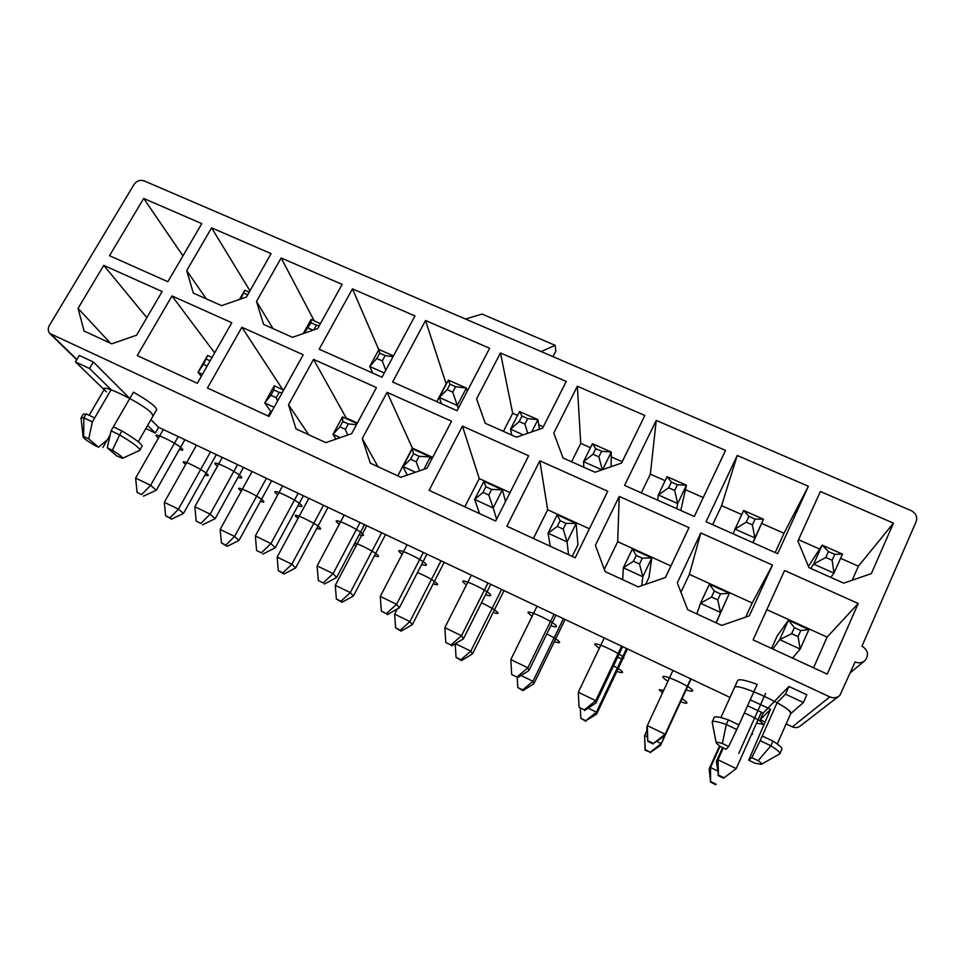 <?xml version="1.0" encoding="UTF-8"?>
<svg xmlns="http://www.w3.org/2000/svg" width="965" height="965" viewBox="0 0 965 965"><rect width="100%" height="100%" fill="white"/><g stroke="black" fill="none" stroke-linecap="round" stroke-linejoin="round"><path stroke-width="1.45" d="M465.492 319.029L911.177 510.618C915.966 513.211 917.619 516.914 916.123 521.703L861.986 646.152C868.042 650.121 869.115 654.861 865.183 660.398C862.276 662.955 858.922 663.474 855.111 661.942L839.815 695.476C836.896 697.948 833.567 698.431 829.816 696.899L49.649 333.383C47.888 331.007 47.792 328.377 49.36 325.494L134.063 184.411C136.716 180.793 140.094 179.623 144.171 180.901L465.492 319.029L482.102 314.071L555.201 345.349L541.16 351.55M784.569 570.496L753.098 639.892L827.234 674.125L858.211 603.499L784.569 570.496M820.395 491.499L797.898 541.1L808.996 567.661L843.736 583.149L871.335 573.596L893.469 523.139L820.395 491.499M103.75 265.351L78.056 308.378L84.1 331.043L111.771 343.817L136.596 335.193L162.12 291.514L103.75 265.351L146.837 317.666M143.701 198.452L109.515 255.689L167.85 281.708L201.794 223.615L143.701 198.452L182.94 255.882M619.24 496.396L595.405 545.358L605.115 571.582L638.263 586.877L665.476 577.456L689.01 527.662L619.24 496.396L617.697 541.691L604.307 569.386M656.248 420.414L624.584 485.419L694.293 516.504L725.535 450.414L656.248 420.414L650.35 474.165L641.303 492.874M700.795 532.945L677.309 582.872L687.659 609.687L721.724 625.417L749.31 615.851L772.47 565.068L700.795 532.945L689.384 574.356L680.952 592.317M737.236 455.48L706.066 521.751L777.657 553.681L808.38 486.288L737.236 455.48L721.591 505.672L712.665 524.695M313.553 359.378L288.523 404.781L296.002 428.87L325.832 442.645L351.634 433.695L376.447 387.568L313.553 359.378L346.676 418.834M352.442 288.849L319.174 349.197L382.007 377.219L414.974 315.929L352.442 288.849L378.787 349.728M387.062 392.321L362.285 438.568L370.283 463.164L400.897 477.301L427.037 468.23L451.56 421.235L387.062 392.321L412.369 448.098L397.761 475.854M425.517 320.501L392.61 381.959L457.06 410.704L489.641 348.269L425.517 320.501L446.168 383.865L436.795 401.657M462.452 426.12L429.099 490.317L495.648 521.04L528.651 455.782L462.452 426.12L479.255 478.58L464.804 506.806M500.473 352.949L476.589 398.907L485.25 423.273L516.48 437.205L542.632 428.122L566.25 381.44L500.473 352.949L512.692 413.285L503.428 431.379M539.821 460.8L506.878 526.227L575.212 557.77L607.769 491.245L539.821 460.8L547.674 509.773L533.392 538.47M577.347 386.241L553.789 433.056L563.005 457.953L595.067 472.247L621.569 463.055L644.849 415.481L577.347 386.241L580.737 443.381L571.582 461.777M171.975 295.917L137.247 355.578L197.318 383.322L231.793 322.732L171.975 295.917L214.64 352.864M211.588 227.849L186.703 270.61L193.338 293.083L221.564 305.664L246.413 297.039L271.105 253.626L211.588 227.849L249.959 290.803M241.877 327.256L207.451 388.002L269.054 416.434L303.203 354.746L241.877 327.256L282.733 389.679M281.153 257.981L256.485 301.49L263.59 324.409L292.528 337.316L317.69 328.582L342.141 284.385L281.153 257.981L314.288 320.923M788.912 686.453L785.486 694.161L803.399 702.544L806.812 694.8L788.912 686.453L763.182 713.087L747.586 705.717M730.023 697.418L158.61 427.314L150.938 419.642M104.136 389.643L75.475 361.911L79.311 355.446L93.364 362.008L129.792 398.473M838.489 696.489L800.624 725.692C798.188 727.767 795.425 728.153 792.325 726.862L786.125 723.931M107.284 447.82L116.825 455.987L122.495 458.303C123.013 457.446 119.636 454.768 112.374 450.269L107.284 447.82L111.072 430.824L133.435 392.188C148.067 400.547 155.823 406.337 156.728 409.546L156.523 409.908M720.879 717.586L737.682 680.494C739.094 678.793 745.595 680.108 757.163 684.414L738.961 724.92L728.382 719.878L726.295 724.498L722.375 743.508C718.032 742.157 715.97 741.976 716.211 742.99L719.926 746.307L726.066 749.262L728.659 746.536L738.961 724.92M763.182 713.087L760.215 719.745L770.577 709.263L748.695 760.155L754.895 763.146L761.288 764.389C762.157 764.003 761.108 762.772 758.128 760.697L770.878 745.788L760.179 740.674L777.102 702.653C786.584 708.081 791.107 711.736 790.685 713.642L777.259 744.003M109.467 438.026L98.563 447.205L93.605 444.817C87.526 441.077 84.027 438.508 83.123 437.085L83.666 436.457L88.708 438.882L92.363 421.898L83.871 417.833L83.666 436.457M761.469 764.28L779.841 753.798C780.299 752.543 777.32 749.865 770.878 745.788L772.953 741.108C779.37 745.209 782.35 747.899 781.867 749.19L779.841 753.798M736.874 729.552L726.295 724.498C717.683 721.53 712.966 720.662 712.158 721.917L716.187 742.833M728.659 746.536L722.375 743.508M758.128 760.697L751.783 757.646L748.695 760.155M751.783 757.646L760.179 740.674M112.374 450.269L119.648 434.913L111.072 430.824M785.486 694.161L777.102 702.653M790.625 713.762L803.399 702.544M158.61 427.314L155.341 433.044L145.836 428.544M764.907 721.977L760.215 719.745M93.364 362.008L89.54 368.497L75.475 361.911M89.54 368.497L111.144 389.691L94.667 417.942L86.174 413.901L83.871 417.833L80.964 418.11M155.341 433.044L147.609 425.456M88.708 438.882L98.563 447.205M92.363 421.898L94.667 417.942M111.144 389.691C106.934 388.232 104.727 388.002 104.51 389.004L89.142 415.312M712.158 721.917L714.209 717.393C715.041 716.114 719.757 716.935 728.382 719.878M772.953 741.108L762.254 736.018M113.363 426.856L121.94 430.945L119.648 434.913C132.615 442.682 139.358 447.724 139.889 450.028L139.442 450.486M81.193 417.736L83.243 414.214L86.174 413.901M121.94 430.945C134.883 438.725 141.602 443.791 142.108 446.144L141.915 446.493M810.733 568.433L813.64 564.079L825.799 557.444L828.44 551.534L834.785 554.332L842.469 554.091L833.989 573.138L830.793 577.384M727.079 775.558L727.875 774.967M834.785 554.332L832.144 560.255L833.989 573.138L813.64 564.079L822.144 545.129L842.469 554.091M825.799 557.444L832.144 560.255M715.765 784.666L710.554 782.133L709.166 768.9L710.505 767.513L717.477 770.89M710.554 782.133L710.505 767.513L720.047 746.367M710.976 781.759L716.199 784.304M719.492 746.005L709.166 768.9M828.44 551.534L822.144 545.129L808.453 566.371M813.543 667.804L827.089 637.117L766.813 609.651M771.554 648.42L777.09 636.116L788.429 620.218L808.887 629.542L800.19 649.071L792.482 658.082M852.204 580.218L858.404 566.19L840.587 558.301M819.599 549.025L798.538 539.7M858.211 603.499L827.089 637.117M893.469 523.139L858.404 566.19M722.628 747.61L716.428 761.361L717.972 759.769L736.223 768.598L723.557 778.188L736.223 768.598L761.397 712.242M798.055 636.635L800.19 649.071L779.696 639.65L788.429 620.218L794.376 627.648L800.757 630.555L798.055 636.635L791.662 633.703L779.696 639.65L772.82 648.999M800.757 630.555L808.887 629.542M716.428 761.361L718.455 775.052L717.972 759.769L723.304 747.935M791.662 633.703L794.376 627.648M718.455 775.052L724.064 777.778M717.972 775.474L723.557 778.188M733.231 533.874L735.004 529.085L746.235 522.174L748.924 516.371L755.1 519.11L763.472 519.218L752.797 542.595M755.1 519.11L752.411 524.912L754.847 537.915L735.004 529.085L743.665 510.473L763.472 519.218L753.074 542.716M656.851 741.458L661.278 743.605L660.579 745.294L691.109 679.022M650.326 752.169L645.054 750.167L644.632 735.523L645.199 749.672L650.326 752.169L661.278 743.605L691.049 678.986M746.235 522.174L752.411 524.912M646.984 730.445L644.632 735.523L647.455 736.898M650.145 752.652L660.579 745.294M748.924 516.371L743.665 510.473M670.916 565.936L617.697 541.691M645.669 584.32L649.011 577.287L651.773 557.927L642.811 576.732L641.725 585.683M703.244 497.566L685.512 489.713M665.162 480.715L650.35 474.165M680.771 510.473L686.429 485.202L677.683 503.561L676.706 508.664M745.74 617.093L752.181 602.98L689.384 574.356M716.151 622.835L729.335 593.282L716.018 622.775M775.184 552.583L783.99 533.271L761.626 523.38M741.747 514.586L721.591 505.672M772.47 565.068L752.181 602.98M808.38 486.288L783.99 533.271M588.192 708.117L596.442 712.122L596.563 714.184L627.455 648.938M580.351 708.563L580.821 718.262L585.839 720.71L596.442 712.122L626.575 648.516M674.68 490.473L677.683 503.561L658.323 494.949L667.105 476.674L686.429 485.202L677.406 484.768L674.68 490.473L668.649 487.795L658.323 494.949L657.623 500.147M585.839 720.71L596.563 714.184M580.821 718.262L585.912 721.313M668.649 487.795L671.387 482.102L667.105 476.674M671.387 482.102L677.406 484.768M672.955 670.434L647.334 725.608L647.78 741.349L646.779 727.646L647.334 725.608L665.175 734.232L664.378 736.162L690.783 678.865M647.949 740.77L653.426 743.436L665.175 734.232L690.711 678.829M717.755 599.868L720.505 612.449L700.518 603.258L709.384 584.187L729.335 593.282L720.505 593.909L717.755 599.868L711.531 597.021L700.518 603.258L696.839 613.921M711.531 597.021L714.293 591.075L709.384 584.187M714.293 591.075L720.505 593.909M653.426 743.436L664.378 736.162M647.78 741.349L653.233 744.003M604.247 637.962L578.312 692.219L595.743 700.65L595.888 703.015L622.63 646.647M584.404 709.878L579.048 707.273L584.404 709.878L595.743 700.65L621.605 646.164M639.505 564.043L642.811 576.732L623.33 567.782L632.328 549.061L651.773 557.927L642.292 558.192L639.505 564.043L633.438 561.268L623.33 567.782L622.678 579.688M633.438 561.268L636.237 555.43L632.328 549.061M636.237 555.43L642.292 558.192M578.312 692.219L579.048 707.273M584.488 710.578L595.888 703.015M583.837 467.241L583.523 461.656L592.993 454.262L595.767 448.677L601.641 451.27L611.279 452.03L602.618 469.629M601.955 469.858L583.523 461.656L592.426 443.707L611.279 452.03L611.11 466.686M521.052 675.524L532.97 681.302L533.886 683.727L565.116 619.47M517.252 677.876L517.795 687.514L522.692 689.915L532.97 681.302L563.427 618.674M601.641 451.27L598.867 456.867L602.317 469.726M592.993 454.262L598.867 456.867M522.692 689.915L523.018 690.626L533.886 683.727M517.795 687.514L523.018 690.626M595.767 448.677L592.426 443.707M510.027 492.608L479.255 478.58M543.295 426.82L538.723 424.793M517.554 415.433L512.692 413.285M589.398 528.784L547.674 509.773M572.209 556.395L577.963 544.658L576.141 523.44L567.058 541.92L568.566 554.706M622.22 461.728L611.219 456.867M590.459 447.676L580.737 443.381M511.812 435.119L510.533 429.172L519.182 421.56L521.981 416.06L527.722 418.593L537.951 419.654L531.727 431.91M523.283 434.841L510.533 429.172L519.544 411.536L537.951 419.654L539.387 429.256M455.396 643.643L470.811 651.122L472.488 653.896L504.044 590.592M455.191 643.764L456.059 657.406L460.872 659.746L470.811 651.122L501.595 589.434M527.722 418.593L524.912 424.093L527.722 433.297M519.182 421.56L524.912 424.093M460.872 659.746L461.427 660.579L472.488 653.896M456.059 657.406L461.427 660.579M521.981 416.06L519.544 411.536M537.071 606.213L510.823 659.577L527.867 667.816L528.917 670.591L555.973 615.139M516.914 677.068L511.679 674.523L516.914 677.068L527.867 667.816L554.043 614.235M563.198 529.11L567.058 541.92L548.06 533.187L557.179 514.791L576.141 523.44L566.033 523.38L563.198 529.11L557.288 526.408L548.06 533.187L550.279 546.262M557.288 526.408L560.122 520.678L557.179 514.791M560.122 520.678L566.033 523.38M510.823 659.577L511.679 674.523M517.276 677.888L528.917 670.591M479.593 513.633L474.623 499.424L483.031 492.403L485.902 486.782L491.668 489.412L502.367 489.81L493.163 507.952L496.601 519.146M491.668 489.412L488.797 495.045L493.163 507.952L474.623 499.424L483.851 481.366L502.367 489.81L505.515 501.523M471.354 575.152L444.829 627.66L461.511 635.718L463.417 638.878L490.763 584.32M450.92 644.994L445.794 642.497L450.92 644.994L461.511 635.718L487.964 582.993M483.031 492.403L488.797 495.045M485.902 486.782L483.851 481.366M444.829 627.66L445.794 642.497M451.548 645.935L463.417 638.878M441.488 403.756L439.28 397.447L447.145 389.631L449.992 384.227L455.577 386.7L466.36 388.051L457.277 405.457L458.23 408.472M455.577 386.7L452.742 392.116L457.277 405.457L439.28 397.447L448.399 380.126L466.36 388.051L467.253 391.163M397.254 609.036L394.625 614.138L409.932 621.569L412.332 624.669L444.19 562.306M394.625 614.138L395.602 627.901L400.306 630.205L409.932 621.569L441.017 560.81M447.145 389.631L452.742 392.116M400.306 630.205L401.078 631.134L412.332 624.669M395.602 627.901L401.078 631.134M449.992 384.227L448.399 380.126M357.364 423.032L346.978 418.291M372.14 371.694L371.646 372.599M432.706 457.374L412.369 448.098M288.523 404.781L308.764 434.769M362.285 438.568L378.015 466.734M366.724 525.684L335.289 585.321L350.295 592.606L353.395 596.032L385.53 534.574M335.289 585.321L336.351 599.012L340.971 601.255L350.295 592.606L381.645 532.74M372.804 373.117L369.716 366.495L376.832 358.473L379.703 353.166L385.168 355.578L382.297 360.886L385.771 370.222M385.168 355.578L393.032 356.7M379.703 353.166L378.931 349.451L369.716 366.495L384.287 372.973M376.832 358.473L382.297 360.886M340.971 601.255L341.96 602.281L353.395 596.032M336.351 599.012L341.96 602.281M378.931 349.451L393.479 355.88M407.242 475.094L402.96 466.493L410.571 459.244L413.478 453.707L419.1 456.276L430.366 456.988L423.925 469.316M415.481 472.247L402.96 466.493L412.296 448.749L430.366 456.988L431.5 459.69M407.073 544.767L380.282 596.43L396.591 604.319L399.329 607.854L426.952 554.163M386.362 613.607L381.356 611.171L386.362 613.607L396.591 604.319L423.321 552.438M419.1 456.276L416.205 461.813L419.57 470.824M410.571 459.244L416.205 461.813M413.478 453.707L412.296 448.749M380.282 596.43L381.356 611.171M387.255 614.669L399.329 607.854M344.179 515.033L317.135 565.888L333.094 573.608L336.616 577.504L364.505 524.634M323.203 582.908L318.305 580.52L323.203 582.908L333.094 573.608L360.078 522.548M335.977 439.123L333.022 434.334L339.873 426.868L342.804 421.44L348.293 423.949L345.361 429.389L347.677 435.07M348.293 423.949L356.507 424.636M342.804 421.44L342.442 416.904L333.022 434.334L340.223 437.652M339.873 426.868L345.361 429.389M342.442 416.904L357.074 423.575M317.135 565.888L318.305 580.52M324.337 584.078L336.616 577.504M308.836 498.326L277.148 557.095L291.852 564.236L295.616 567.963L328.028 507.397M277.148 557.095L278.306 570.689L282.817 572.896L291.852 564.236L323.48 505.25M304.059 333.311L311.068 322.829L316.411 325.181L313.77 329.946M316.411 325.181L319.306 325.639M308.173 328.04L313.034 330.199M282.817 572.896L284.024 574.018L295.616 567.963M278.306 570.689L284.024 574.018M303.251 333.601L311.08 319.499L320.428 323.625M311.068 322.829L311.08 319.499M270.755 411.295L268.149 416.012M283.939 389.558L283.022 389.148M186.703 270.61L206.293 298.861M256.485 301.49L273.011 328.619M252.094 471.511L220.165 529.423L234.579 536.419L238.982 540.448L271.647 480.751M220.165 529.423L221.407 542.933L225.834 545.092L234.579 536.419L266.449 478.29M241.817 298.631L240.623 299.053M225.834 545.092L227.233 546.311L238.982 540.448M221.407 542.933L227.233 546.311M239.549 299.415L244.784 290.236L249.175 292.166M241.117 298.318L244.784 290.236M244.036 293.191L247.679 294.808M282.612 485.926L255.339 535.997L270.96 543.548L275.242 547.782L303.36 495.733M261.406 552.861L256.606 550.52L261.406 552.861L270.96 543.548L298.173 493.284M271.406 412.2L264.724 402.948L270.851 395.276L273.819 389.932L279.175 392.381L276.207 397.725L277.63 400.957M279.175 392.381L282.202 392.695M273.819 389.932L274.241 385.807L264.724 402.948L274.132 407.266M270.851 395.276L276.207 397.725M274.241 385.807L283.638 390.089M255.339 535.997L256.606 550.52M262.769 554.127L275.242 547.782M222.336 457.446L194.846 506.734L210.141 514.128L215.147 518.7L243.494 467.434M200.901 523.44L196.209 521.16L200.901 523.44L210.141 514.128L237.571 464.635M207.113 366.097L203.458 364.42L198.018 372.285L202.433 374.324M201.299 376.326L198.018 372.285L207.62 355.434L212.035 357.448M203.458 364.42L207.62 355.434M206.45 359.173L210.105 360.838M194.846 506.734L196.209 521.16M202.493 524.827L215.147 518.7M196.462 445.215L164.315 502.307L178.441 509.158L183.459 513.464L216.353 454.612M164.315 502.307L165.618 515.72L169.961 517.843L178.441 509.158L210.539 451.861M169.961 517.843L171.553 519.134L183.459 513.464M165.618 515.72L171.553 519.134M78.056 308.378L110.541 343.263M163.314 429.546L135.631 478.085L150.6 485.335L156.294 490.208L184.858 439.726M141.674 494.647L137.078 492.415L141.674 494.647L150.6 485.335L178.236 436.59M135.631 478.085L137.078 492.415M143.483 496.131L156.294 490.208M552.957 356.628L555.78 351.332L555.201 345.349M765.595 693.449L738.768 753.4M734.51 687.538C736.331 681.531 797.078 710.035 790.48 713.883M770.577 709.263L750.239 699.818M110.155 434.938L102.881 447.507M106.464 391.887C92.7 379.245 141.36 402.091 151.614 413.141L153.001 416.048M744.329 712.954C756.258 718.262 762.459 722.037 762.953 724.281L756.524 723.171M752.061 733.147L752.579 734.293L751.482 734.437M667.949 681.218C664.475 679.046 662.786 677.575 662.883 676.803C662.895 673.474 694.583 688.491 692.556 690.88C692.098 691.519 689.83 691.133 685.777 689.722M662.533 692.882L659.192 689.758L663.727 690.301M681.676 698.612C685.343 700.831 687.08 702.279 686.911 702.978C686.501 703.521 684.402 703.123 680.627 701.772M599.241 648.432L594.73 644.463C593.752 640.7 624.729 655.38 623.752 658.226C623.535 658.999 621.472 658.697 617.552 657.346M613.523 665.838C619.337 669.01 622.365 671.17 622.618 672.316C622.425 672.979 620.507 672.653 616.84 671.363M532.065 616.37L528.072 612.835C526.166 608.662 556.443 623.016 556.455 626.309C556.503 627.19 554.622 626.985 550.822 625.694M546.805 633.933C554.429 637.781 558.723 640.567 559.652 642.28C559.688 643.064 557.927 642.823 554.38 641.568M466.385 585.007L462.874 581.895C460.064 577.335 489.677 591.364 490.642 595.079C490.944 596.093 489.243 595.972 485.552 594.717M481.487 602.823C490.546 607.094 496.046 610.435 497.988 612.871C498.242 613.764 496.637 613.595 493.175 612.377M402.116 554.32L399.088 551.63C395.409 546.697 424.371 560.424 426.253 564.525C426.807 565.671 425.276 565.635 421.681 564.416M417.507 572.522C427.471 576.793 434.166 580.641 437.567 584.054C438.038 585.055 436.59 584.971 433.213 583.789M339.246 524.297L336.652 522.005C332.153 516.709 360.488 530.135 363.25 534.622C364.046 535.901 362.683 535.937 359.161 534.755M354.734 543.138C359.873 544.067 376.869 553.198 378.364 555.828C379.052 556.938 377.749 556.914 374.456 555.768M355.952 546.118L353.986 544.574M277.715 494.912L275.544 493.006C270.248 487.373 297.98 500.509 301.575 505.358C302.624 506.758 301.418 506.878 297.968 505.72M298.04 518.35L295.821 516.456C291.116 511.474 317.22 523.911 320.344 528.157C321.248 529.375 320.078 529.423 316.846 528.289M217.475 466.155L215.702 464.611C209.658 458.652 236.799 471.523 241.202 476.71C242.492 478.242 241.443 478.435 238.041 477.289M241.274 491.137L239.416 489.557C234.049 484.285 259.621 496.468 263.457 501.028C264.579 502.355 263.554 502.476 260.369 501.366M158.489 438.001L157.102 436.807C150.335 430.535 176.909 443.128 182.071 448.653C183.627 450.317 182.723 450.583 179.357 449.449M185.63 464.455L184.11 463.188C178.103 457.627 203.169 469.569 207.68 474.43C209.031 475.878 208.126 476.047 204.99 474.949M76.91 359.499L51.833 335.06M792.325 726.862L829.816 696.899M76.742 359.764L50.59 334.3M156.728 409.546L138.248 441.777M142.108 446.144L139.889 450.028M122.495 458.303L139.684 450.378M83.074 436.626L81.108 418.653M864.133 661.266L850.467 672.629"/></g></svg>
